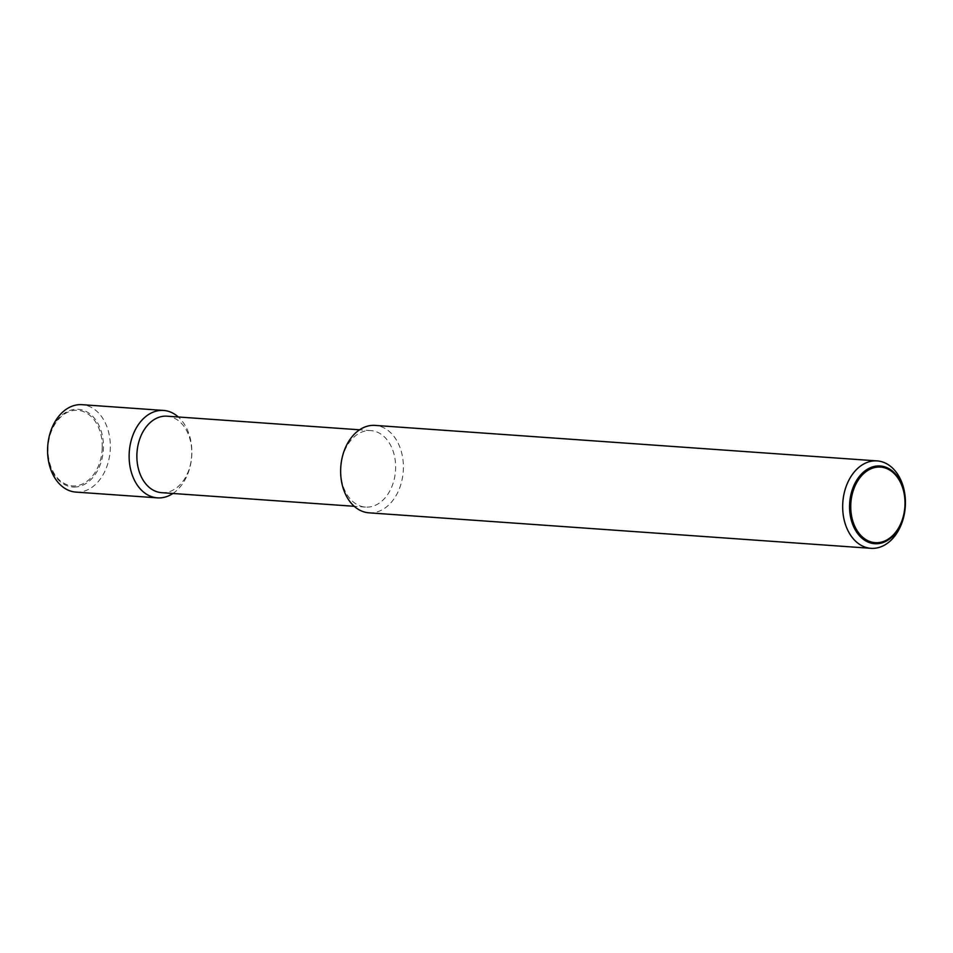 <?xml version="1.0" encoding="UTF-8"?>
<svg xmlns="http://www.w3.org/2000/svg" width="953" height="953" viewBox="0 0 953 953"><rect width="100%" height="100%" fill="white"/><g stroke="black" fill="none" stroke-linecap="round" stroke-linejoin="round"><path stroke-width="0.71" stroke-dasharray="4.76 3.57" d="M368.93 512.821A43.814 31.306 94 0 0 370.562 512.881A43.814 31.306 94 0 0 403.31 470.174A43.814 31.306 94 0 0 375.101 425.407M366.917 507.139A38.334 27.399 94 0 0 395.578 469.769A38.334 27.399 94 0 0 370.896 430.601A38.334 27.399 94 0 0 369.466 430.553A38.334 27.399 94 0 0 340.805 467.911A38.334 27.399 94 0 0 365.487 507.091A38.334 27.399 94 0 0 366.917 507.139M161.617 492.677A38.334 27.399 94 0 0 163.046 492.725A38.334 27.399 94 0 0 191.708 455.355A38.334 27.399 94 0 0 167.025 416.187M172.91 493.475A43.814 31.306 94 0 0 191.72 456.368A43.814 31.306 94 0 0 178.318 416.985M75.859 492.093A43.814 31.306 94 0 0 77.491 492.153A43.814 31.306 94 0 0 110.25 449.459A43.814 31.306 94 0 0 82.041 404.68M74.263 487.066A38.954 27.84 94 0 0 103.424 448.077A38.954 27.84 94 0 0 76.848 409.242A38.954 27.84 94 0 0 47.686 448.22A38.954 27.84 94 0 0 74.263 487.066M102.233 448.053A37.882 27.065 -86 0 1 73.869 485.959A37.882 27.065 -86 0 1 48.019 448.196A37.882 27.065 -86 0 1 76.383 410.278A37.882 27.065 -86 0 1 102.233 448.053M370.896 430.601L359.603 429.803M365.487 507.091L354.194 506.293"/><path stroke-width="1.43" d="M872.603 548.368A43.814 31.306 94 0 0 905.35 505.674A43.814 31.306 94 0 0 877.141 460.907A43.814 31.306 94 0 0 875.509 460.847A43.814 31.306 94 0 0 842.75 503.541A43.814 31.306 94 0 0 870.959 548.32A43.814 31.306 94 0 0 872.603 548.368M878.737 465.934A38.954 27.84 -86 0 1 905.314 504.78A38.954 27.84 -86 0 1 876.152 543.758A38.954 27.84 -86 0 1 849.576 504.923A38.954 27.84 -86 0 1 878.737 465.934M877.141 460.907L375.101 425.407A43.814 31.306 94 0 0 373.469 425.348A43.814 31.306 94 0 0 340.721 468.054A43.814 31.306 94 0 0 368.93 512.821L870.959 548.32M359.603 429.803L167.025 416.187A38.334 27.399 94 0 0 165.596 416.139A38.334 27.399 94 0 0 136.934 453.497A38.334 27.399 94 0 0 161.617 492.677L354.194 506.293M178.318 416.985A43.814 31.306 94 0 0 163.582 410.445A43.814 31.306 94 0 0 161.95 410.398A43.814 31.306 94 0 0 129.203 453.092A43.814 31.306 94 0 0 157.412 497.859A43.814 31.306 94 0 0 159.044 497.919A43.814 31.306 94 0 0 172.91 493.475M163.582 410.445L82.041 404.68A43.814 31.306 94 0 0 80.397 404.632A43.814 31.306 94 0 0 47.65 447.326A43.814 31.306 94 0 0 75.859 492.093L157.412 497.859M850.767 504.947A37.882 27.065 94 0 0 876.617 542.722A37.882 27.065 94 0 0 904.981 504.804A37.882 27.065 94 0 0 879.131 467.041A37.882 27.065 94 0 0 850.767 504.947"/></g></svg>
